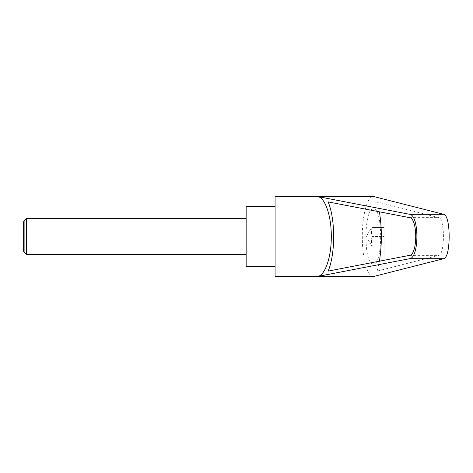 <?xml version="1.0" encoding="UTF-8"?>
<svg xmlns="http://www.w3.org/2000/svg" width="473" height="473" viewBox="0 0 473 473"><rect width="100%" height="100%" fill="white"/><g stroke="black" fill="none" stroke-linecap="round" stroke-linejoin="round"><path stroke-width="0.35" stroke-dasharray="2.37 1.77" d="M26.322 218.697L26.322 254.303M24.117 252.097L24.117 220.903M246.155 266.541L246.155 206.459M23.65 221.713L23.65 251.287M384.111 208.906L373.339 208.906C383.106 207.576 383.106 265.424 373.339 264.094L384.111 264.094L384.111 208.906L384.111 264.094M373.339 264.094L372.115 263.727C363.163 259.866 364.34 207.476 373.339 208.906M275.085 276.551L275.085 196.449M373.339 276.551C367.444 277.001 362.182 257.909 362.306 236.5C362.182 215.091 367.444 195.999 373.339 196.449M372.245 227.596L384.111 227.596L384.111 236.5L384.111 227.596L372.245 227.596C371.175 230.564 371.175 233.532 372.245 236.5C371.175 233.532 371.175 230.564 372.245 227.596L372.056 227.596M328.15 271.094L377.147 271.094L438.737 255.367C444.981 254.752 444.981 218.248 438.737 217.633L377.147 201.906L379.423 211.815M328.15 201.906L377.147 201.906M379.423 261.185L377.147 271.094M372.245 236.5C371.175 239.468 371.175 242.436 372.245 245.404L372.245 245.404C371.175 242.436 371.175 239.468 372.245 236.5L384.111 236.5L384.111 245.404L384.111 236.5L372.245 236.5M246.155 236.5L246.155 254.303L246.155 236.5M409.529 217.633L438.737 217.633M409.529 255.367L438.737 255.367M371.453 245.404L366.315 236.5L371.453 227.596"/><path stroke-width="0.71" d="M24.117 252.097L23.65 251.287L23.65 221.713L24.117 220.903L24.117 252.097L26.322 254.303L26.322 218.697L246.155 218.697M275.085 236.5L275.085 276.551L373.339 276.551L443.65 258.696C450.994 257.974 450.994 215.026 443.65 214.304L373.339 196.449L275.085 196.449L275.085 236.5M317.744 196.549L409.612 214.304C419.315 215.026 419.315 257.974 409.612 258.696L317.744 276.451C325.152 275.398 331.437 256.886 331.295 236.5C331.437 216.114 325.152 197.602 317.744 196.549L374.113 196.549M275.085 206.459L246.155 206.459L246.155 266.541L275.085 266.541M409.529 217.633C417.777 218.248 417.777 254.752 409.529 255.367L328.15 271.094C335.487 253.664 335.487 219.336 328.15 201.906L409.529 217.633M379.423 211.815C381.995 228.27 381.995 244.73 379.423 261.185M317.744 276.451L374.113 276.451M409.612 214.304L443.65 214.304M409.612 258.696L443.65 258.696M24.117 220.903L26.322 218.697M26.322 254.303L246.155 254.303"/></g></svg>
